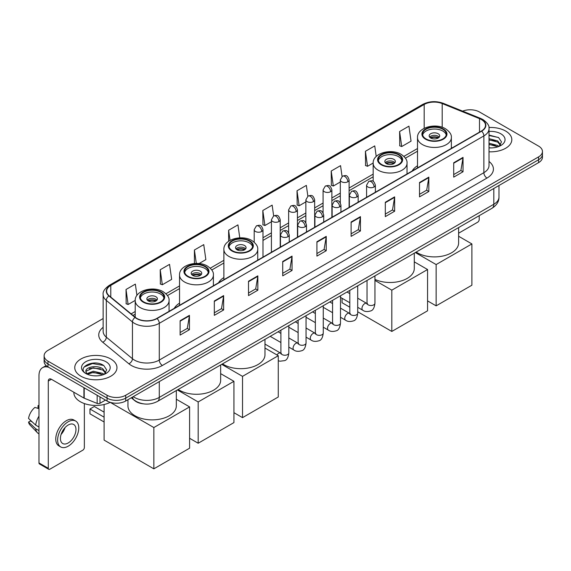 <?xml version="1.0" encoding="UTF-8"?>
<svg xmlns="http://www.w3.org/2000/svg" width="571" height="571" viewBox="0 0 571 571"><rect width="100%" height="100%" fill="white"/><g stroke="black" fill="none" stroke-linecap="round" stroke-linejoin="round"><path stroke-width="0.86" d="M179.544 303.151A23.304 13.454 0 0 0 174.248 308.361M223.882 277.556A23.304 13.454 0 0 0 218.579 282.759M417.508 165.768A23.304 13.454 0 0 0 412.205 170.972M143.15 403.811A13.19 7.616 180 0 1 134.806 400.699L131.28 397.787M103.144 318.532L47.985 350.38A13.19 7.616 0 0 0 44.124 355.769L44.124 361.507A13.19 7.616 0 0 0 47.985 366.896L107.055 400.999A13.19 7.616 0 0 0 125.713 400.999L538.589 162.628A13.19 7.616 0 0 0 542.45 157.239L542.45 154.37A13.19 7.616 0 0 1 538.589 159.752A13.19 7.616 0 0 0 542.45 154.37L542.45 151.501A13.19 7.616 0 0 0 538.589 146.112L479.519 112.009A13.19 7.616 0 0 0 462.646 111.145M44.124 355.769A13.19 7.616 0 0 0 47.985 361.15L107.055 395.253A13.19 7.616 0 0 0 125.713 395.253L125.713 398.13L538.589 159.752L125.713 398.13A13.19 7.616 0 0 1 107.055 398.13A13.19 7.616 0 0 0 125.713 398.13L125.713 400.999M47.985 361.15L47.985 364.02L107.055 398.13L47.985 364.02A13.19 7.616 0 0 1 44.124 358.638A13.19 7.616 0 0 0 47.985 364.02L47.985 366.896M505.628 131.037A21.106 12.184 0 0 0 488.933 127.511A21.106 12.184 0 0 1 505.628 131.037A21.106 12.184 0 0 1 511.816 139.652A21.106 12.184 0 0 0 505.628 131.037M110.788 358.995A21.106 12.184 0 0 0 87.791 356.354A21.106 12.184 0 0 0 74.758 367.61A21.106 12.184 0 0 0 80.939 376.225A21.106 12.184 0 0 0 103.943 378.866A21.106 12.184 0 0 0 116.969 367.61A21.106 12.184 0 0 0 110.788 358.995A21.106 12.184 0 0 0 87.791 356.354A21.106 12.184 0 0 0 74.758 367.61A21.106 12.184 0 0 0 80.939 376.225A21.106 12.184 0 0 0 103.943 378.866A21.106 12.184 0 0 0 116.969 367.61A21.106 12.184 0 0 0 110.788 358.995M481.382 119.546A14.068 8.122 180 0 1 485.5 125.292A14.068 8.122 180 0 1 481.382 131.037L156.804 318.432A14.068 8.122 180 0 1 135.327 317.348L109.204 295.807A14.068 8.122 180 0 1 106.663 291.146A14.068 8.122 180 0 1 110.781 285.407L424.182 104.464A14.068 8.122 180 0 1 442.197 103.558L479.504 118.64A14.068 8.122 180 0 1 481.382 119.546M481.631 119.403A14.425 8.329 0 0 0 479.704 118.468L442.404 103.387A14.425 8.329 0 0 0 423.932 104.322L110.531 285.257A14.425 8.329 0 0 0 108.918 295.921L135.041 317.462A14.425 8.329 0 0 0 157.046 318.575L481.631 131.18A14.425 8.329 0 0 0 481.631 119.403M180.122 320.731L180.122 335.084L189.444 329.703L189.444 315.342L180.122 320.731M180.122 332.536L187.302 328.389L189.408 315.82A3.519 2.034 -120 0 0 189.444 315.342M187.238 328.425L189.444 329.703M214.318 300.981L214.318 315.342L223.646 309.96L223.646 295.6L214.318 300.981M214.318 312.794L221.498 308.647L223.604 296.078A3.519 2.034 -120 0 0 223.646 295.6M221.441 308.683L223.646 309.96M248.513 281.239L248.513 295.6L257.842 290.211L257.842 275.85L248.513 281.239M248.513 293.051L255.701 288.905L257.806 276.328A3.519 2.034 -120 0 0 257.842 275.85M255.637 288.94L257.842 290.211M282.716 261.497L282.716 275.85L292.045 270.468L292.045 256.108L282.716 261.497M282.716 273.302L289.897 269.155L292.002 256.586A3.519 2.034 -120 0 0 292.045 256.108M289.84 269.198L292.045 270.468M453.709 162.771L453.709 177.131L463.038 171.743L463.038 157.382L453.709 162.771M453.709 174.583L460.897 170.436L463.002 157.86A3.519 2.034 -120 0 0 463.038 157.382M460.833 170.472L463.038 171.743M419.514 182.513L419.514 196.874L428.835 191.492L428.835 177.131L419.514 182.513M419.514 194.326L426.694 190.179L428.8 177.61A3.519 2.034 -120 0 0 428.835 177.131M426.63 190.214L428.835 191.492M385.311 202.262L385.311 216.616L394.64 211.234L394.64 196.874L385.311 202.262M385.311 214.075L392.498 209.921L394.604 197.352A3.519 2.034 -120 0 0 394.64 196.874M392.434 209.964L394.64 211.234M351.115 222.005L351.115 236.365L360.444 230.977L360.444 216.616L351.115 222.005M351.115 233.817L358.295 229.67L360.401 217.094A3.519 2.034 -120 0 0 360.444 216.616M358.231 229.706L360.444 230.977M316.912 241.747L316.912 256.108L326.241 250.726L326.241 236.365L316.912 241.747M316.912 253.56L324.1 249.413L326.205 236.844A3.519 2.034 -120 0 0 326.241 236.365M324.035 249.448L326.241 250.726M489.019 151.793A21.106 12.184 0 0 0 511.816 139.652A21.106 12.184 0 0 1 489.019 151.793M125.713 395.253L538.589 156.882A13.19 7.616 0 0 0 542.45 151.501M199.036 263.559L205.853 259.627L203.747 244.624L194.418 250.005L194.418 263.509M160.223 269.748L162.328 284.751L171.657 279.369L169.551 264.366L160.223 269.748L160.372 284.023M136.933 295.407L135.348 284.108L126.02 289.497L126.17 303.765M307.855 196.174L306.341 185.389L297.02 190.771L297.17 205.046M342.058 176.453L340.544 165.64L331.216 171.029L331.366 185.297M376.225 156.461L374.74 145.898L365.419 151.279L365.568 165.554M399.614 131.537L401.72 146.54L411.049 141.158L408.943 126.155L399.614 131.537L399.764 145.812M239.77 237.857L237.943 224.874L228.621 230.263L228.621 241.262M273.659 215.909L272.146 205.132L262.817 210.513L262.967 224.788M262.817 210.513L264.923 225.524L271.418 221.769M264.923 225.524L262.817 224.731M297.02 190.771L299.125 205.774L305.863 201.884M299.125 205.774L297.02 204.989M331.216 171.029L333.321 186.032L340.309 181.992M333.321 186.032L331.216 185.247M365.419 151.279L367.524 166.289L373.177 163.02M367.524 166.289L365.419 165.497M401.72 146.54L399.614 145.755M228.621 230.263L230.042 240.377M194.418 250.005L196.303 263.431M162.328 284.751L160.223 283.965M126.02 289.497L128.125 304.5L135.213 300.41M128.125 304.5L126.02 303.715M489.019 147.775L491.638 147.91M489.019 143.214L497.734 145.512L498.897 146.44M489.019 144.356L497.941 146.797M489.019 138.66L497.734 140.951L500.589 144.898M489.019 139.795L497.734 142.093L500.36 145.191M489.019 147.868A14.332 8.272 0 0 0 500.846 145.505A14.332 8.272 0 0 0 500.846 133.8A14.332 8.272 0 0 0 489.019 131.43M499.232 146.304L501.481 141.894L498.64 137.611L489.019 135.056M489.019 135.498L498.447 137.483M489.019 140.052L495.271 140.837M489.019 144.613L495.271 145.398M458.62 233.211L477.649 222.219A2.198 1.27 120 0 0 479.205 219.528L479.205 215.681M442.832 129.239A11.87 6.852 0 0 0 429.892 127.754A11.87 6.852 0 0 0 422.561 134.085A11.87 6.852 0 0 0 426.037 138.931A11.87 6.852 0 0 0 438.978 140.416A11.87 6.852 0 0 0 446.308 134.085A11.87 6.852 0 0 0 442.832 129.239M446.201 134.984A11.87 6.852 0 0 0 442.832 131.037A11.87 6.852 0 0 0 430.62 129.389A11.87 6.852 0 0 0 422.668 134.984M416.159 252.075A24.182 13.961 0 0 0 417.337 252.81A24.182 13.961 0 0 0 443.688 255.837A24.182 13.961 0 0 0 458.62 242.932L458.62 227.565M438.164 133.728A5.275 3.048 0 0 0 432.418 133.064A5.275 3.048 0 0 0 429.156 135.884A5.275 3.048 0 0 0 430.705 138.032A5.275 3.048 0 0 0 436.451 138.696A5.275 3.048 0 0 0 439.713 135.884A5.275 3.048 0 0 0 438.164 133.728M439.242 137.14A5.275 3.048 0 0 0 438.164 136.241A5.275 3.048 0 0 0 429.628 137.14M430.17 137.675A7.038 4.061 180 0 1 438.385 137.547L438.385 137.897M430.748 138.061A6.153 3.554 180 0 1 437.757 137.911L438.385 137.547M437.65 138.296L437.757 137.911M436.144 305.849L436.144 264.566L471.896 243.924L471.896 285.207L436.144 305.849L427.565 300.896M436.144 264.566L415.338 252.553M458.62 236.251L471.896 243.924M398.494 154.834A11.87 6.852 0 0 0 385.561 153.349A11.87 6.852 0 0 0 378.23 159.68A11.87 6.852 0 0 0 381.706 164.527A11.87 6.852 0 0 0 394.647 166.011A11.87 6.852 0 0 0 401.97 159.68A11.87 6.852 0 0 0 398.494 154.834M401.87 160.579A11.87 6.852 0 0 0 398.494 156.632A11.87 6.852 0 0 0 386.289 154.984A11.87 6.852 0 0 0 378.33 160.579M374.94 279.405A24.182 13.961 0 0 0 400.542 281.125A24.182 13.961 0 0 0 414.282 268.534L414.282 253.16M393.833 159.323A5.275 3.048 0 0 0 388.08 158.667A5.275 3.048 0 0 0 384.825 161.479A5.275 3.048 0 0 0 386.367 163.634A5.275 3.048 0 0 0 392.12 164.291A5.275 3.048 0 0 0 395.375 161.479A5.275 3.048 0 0 0 393.833 159.323M394.904 162.735A5.275 3.048 0 0 0 393.833 161.836A5.275 3.048 0 0 0 385.297 162.735M385.839 163.27A7.038 4.061 180 0 1 394.054 163.142L394.054 163.492M386.417 163.656A6.153 3.554 180 0 1 393.419 163.513L394.054 163.142M393.312 163.891L393.419 163.513M391.813 331.444L391.813 290.161L427.565 269.519L427.565 310.802L391.813 331.444L357.71 311.759M349.802 307.191L342.065 302.723L342.065 298.283M391.813 290.161L374.94 280.418M414.282 261.853L427.565 269.519M249.199 241.033A11.87 6.852 0 0 0 236.266 239.542A11.87 6.852 0 0 0 228.935 245.88A11.87 6.852 0 0 0 232.411 250.726A11.87 6.852 0 0 0 245.352 252.211A11.87 6.852 0 0 0 252.675 245.88A11.87 6.852 0 0 0 249.199 241.033M252.575 246.772A11.87 6.852 0 0 0 249.199 242.825A11.87 6.852 0 0 0 236.994 241.183A11.87 6.852 0 0 0 229.035 246.772M222.533 363.87A24.182 13.961 0 0 0 223.704 364.598A24.182 13.961 0 0 0 250.062 367.624A24.182 13.961 0 0 0 264.987 354.727L264.987 339.36M244.538 245.516A5.275 3.048 0 0 0 238.785 244.859A5.275 3.048 0 0 0 235.53 247.671A5.275 3.048 0 0 0 237.072 249.827A5.275 3.048 0 0 0 242.825 250.483A5.275 3.048 0 0 0 246.08 247.671A5.275 3.048 0 0 0 244.538 245.516M245.616 248.927A5.275 3.048 0 0 0 244.538 248.028A5.275 3.048 0 0 0 236.001 248.927M236.544 249.47A7.038 4.061 180 0 1 244.759 249.341L244.759 249.691M237.122 249.848A6.153 3.554 180 0 1 244.124 249.705L244.759 249.341M244.024 250.084L244.124 249.705M242.518 417.637L242.518 376.353L278.27 355.712L278.27 396.995L242.518 417.637L233.939 412.683M242.518 376.353L221.712 364.341M264.987 348.046L278.27 355.712M204.868 266.628A11.87 6.852 0 0 0 191.927 265.144A11.87 6.852 0 0 0 184.597 271.475A11.87 6.852 0 0 0 188.08 276.321A11.87 6.852 0 0 0 201.013 277.806A11.87 6.852 0 0 0 208.344 271.475A11.87 6.852 0 0 0 204.868 266.628M208.244 272.367A11.87 6.852 0 0 0 204.868 268.42A11.87 6.852 0 0 0 192.655 266.778A11.87 6.852 0 0 0 184.704 272.367M178.195 389.465A24.182 13.961 0 0 0 179.373 390.193A24.182 13.961 0 0 0 205.724 393.219A24.182 13.961 0 0 0 220.656 380.322L220.656 364.955M200.2 271.111A5.275 3.048 0 0 0 194.454 270.454A5.275 3.048 0 0 0 191.192 273.266A5.275 3.048 0 0 0 192.741 275.422A5.275 3.048 0 0 0 198.494 276.086A5.275 3.048 0 0 0 201.749 273.266A5.275 3.048 0 0 0 200.2 271.111M201.278 274.523A5.275 3.048 0 0 0 200.2 273.63A5.275 3.048 0 0 0 191.663 274.523M192.206 275.065A7.038 4.061 180 0 1 200.428 274.936L200.428 275.286M192.784 275.45A6.153 3.554 180 0 1 199.793 275.301L200.428 274.936M199.686 275.686L199.793 275.301M198.18 443.239L198.18 401.948L233.939 381.307L233.939 422.59L198.18 443.239L189.601 438.278M198.18 401.948L177.374 389.936M220.656 373.641L233.939 381.307M160.53 292.224A11.87 6.852 0 0 0 147.596 290.739A11.87 6.852 0 0 0 140.266 297.07A11.87 6.852 0 0 0 143.742 301.916A11.87 6.852 0 0 0 156.682 303.401A11.87 6.852 0 0 0 164.005 297.07A11.87 6.852 0 0 0 160.53 292.224M163.906 297.969A11.87 6.852 0 0 0 160.53 294.015A11.87 6.852 0 0 0 148.324 292.373A11.87 6.852 0 0 0 140.366 297.969M127.954 399.7L127.954 405.917A24.182 13.961 0 0 0 135.041 415.788A24.182 13.961 0 0 0 161.393 418.814A24.182 13.961 0 0 0 176.318 405.917L176.318 390.55M155.869 296.713A5.275 3.048 0 0 0 150.116 296.049A5.275 3.048 0 0 0 146.861 298.861A5.275 3.048 0 0 0 148.41 301.017A5.275 3.048 0 0 0 154.156 301.681A5.275 3.048 0 0 0 157.41 298.861A5.275 3.048 0 0 0 155.869 296.713M156.946 300.118A5.275 3.048 0 0 0 155.869 299.225A5.275 3.048 0 0 0 147.332 300.118M147.875 300.66A7.038 4.061 180 0 1 156.09 300.532L156.09 300.881M148.453 301.045A6.153 3.554 180 0 1 155.455 300.896L156.09 300.532M155.355 301.281L155.455 300.896M104.1 421.983L89.954 413.818L89.954 409.007L104.1 417.173M153.849 468.834L153.849 427.543L189.601 406.902L189.601 448.192L153.849 468.834L104.1 440.113L104.1 404.511M153.849 427.543L110.217 402.355M176.318 399.236L189.601 406.902M89.954 409.007L94.308 406.495L104.1 412.148M99.982 396.916L99.982 403.29L105.499 400.1M48.642 367.274A17.587 10.157 -120 0 0 42.611 367.638A17.587 10.157 -120 0 0 38.971 375.689L38.971 462.924L48.299 468.313L48.299 381.071A4.397 2.541 60 0 1 49.206 379.058A4.397 2.541 60 0 1 51.404 379.28L83.916 398.051L83.916 387.638M48.299 468.313A2.198 1.27 120 0 0 48.749 469.319L39.428 463.93A2.198 1.27 -60 0 1 38.971 462.924M48.749 469.319A2.198 1.27 120 0 0 49.848 469.212L82.809 450.184A2.198 1.27 120 0 0 84.358 447.493L84.358 403.561M99.982 403.29A2.198 1.27 180 0 1 97.17 403.433L84.208 398.187A2.198 1.27 180 0 1 83.916 398.051M68.192 442.968A10.992 6.345 120 0 0 75.372 433.282A10.992 6.345 120 0 0 73.688 424.474A10.992 6.345 120 0 0 68.192 425.017A10.992 6.345 120 0 0 61.011 434.702A10.992 6.345 120 0 0 62.696 443.51A10.992 6.345 120 0 0 68.192 442.968M61.09 434.445A10.992 6.345 120 0 0 65.037 427.615M38.971 405.91L38.036 405.624L38.036 407.83L38.971 408.372M75.672 421.041L73.802 419.97A14.946 8.629 120 0 0 66.329 420.706A14.946 8.629 120 0 0 56.565 433.881A14.946 8.629 120 0 0 58.856 445.858L60.719 446.936A14.946 8.629 120 0 0 68.192 446.194A14.946 8.629 120 0 0 77.963 433.025A14.946 8.629 120 0 0 75.672 421.041A14.946 8.629 120 0 0 68.192 421.783A14.946 8.629 120 0 0 58.428 434.959A14.946 8.629 120 0 0 60.719 446.936M38.971 416.188A14.511 8.379 120 0 0 35.666 425.124L28.55 418.464A11.434 6.602 120 0 1 34.931 407.423L38.971 408.643M38.971 427.037L35.666 425.124M32.397 422.069L30.463 420.955L28.55 422.055L35.666 428.714L38.971 430.627M35.666 428.714A14.511 8.379 120 0 0 37.458 432.768A14.511 8.379 120 0 0 38.557 433.632L38.971 433.874M38.971 405.367A11.434 6.602 120 0 0 38.036 405.624M28.55 422.055A11.434 6.602 120 0 0 29.899 424.903L37.458 432.768M73.88 392.256L73.88 392.741A21.983 12.69 0 0 0 80.318 401.72A21.983 12.69 0 0 0 110.232 402.348M93.48 375.775L96.799 375.868M86.892 373.67L93.294 371.229L102.894 373.47L104.05 374.405M87.484 374.283L93.294 372.371L103.101 374.754M86.992 374.112L85.964 371.707A9.935 5.739 0 0 0 87.57 374.362M105.742 372.856L102.894 368.916C96.927 364.462 84.651 367.21 85.964 371.707L85.928 371.264M85.993 371.842L86.264 371.107L93.294 367.81L102.894 370.051L105.521 373.156M104.393 374.262L106.641 369.858L103.801 365.576C93.744 358.345 75.872 367.874 86.192 373.712L86.699 374.026M105.999 361.757A14.332 8.272 0 0 0 85.729 361.757A14.332 8.272 0 0 0 85.729 373.463A14.332 8.272 0 0 0 105.999 373.463A14.332 8.272 0 0 0 105.999 361.757M84.094 367.01L92.509 363.556L103.601 365.447M89.354 368.688L92.509 368.117L100.432 368.795M89.354 373.248L92.509 372.677L100.432 373.355M133.236 396.652A17.587 10.157 0 0 0 134.413 397.409A17.587 10.157 0 0 0 159.288 397.409L493.815 204.268A17.587 10.157 0 0 0 498.968 197.088C499.097 201.456 496.77 205.189 491.995 208.294L157.468 401.434A8.793 5.075 60 0 0 159.288 397.409L159.288 381.614M493.815 188.473L493.815 204.268A8.793 5.075 60 0 1 491.995 208.294M132.522 397.066A8.793 5.881 129.5 0 0 134.057 399.928L131.387 397.723M538.589 162.628L538.589 156.882M107.055 400.999L107.055 395.253M489.019 161.472A21.983 12.69 180 0 1 486.977 178.066L162.4 365.461A4.397 2.541 60 0 1 159.288 360.073L483.865 172.678A17.587 10.157 0 0 0 489.019 165.497L489.019 128.739A17.587 10.157 180 0 1 483.865 135.919A4.397 2.541 -120 0 0 481.631 131.18M162.4 365.461A21.983 12.69 180 0 1 131.309 365.461A21.983 12.69 180 0 1 128.846 363.763L102.723 342.229A21.983 12.69 180 0 1 103.144 327.333M134.413 360.073A17.587 10.157 0 0 0 159.288 360.073L159.288 323.314A17.587 10.157 180 0 1 132.443 321.958L106.327 300.417A17.587 10.157 180 0 1 103.144 294.593L103.144 331.358A17.587 10.157 0 0 0 106.327 337.183L132.443 358.716A17.587 10.157 0 0 0 134.413 360.073M489.019 128.739C489.604 125.991 487.584 122.929 482.959 119.546L480.646 118.425A4.397 2.056 112 0 0 479.704 118.468M480.646 118.425L443.339 103.344C436.058 100.767 429.149 101.138 422.604 104.464A4.397 2.541 60 0 1 423.932 104.322M110.531 285.257A4.397 2.541 -120 0 0 109.204 285.4C104.643 288.683 102.623 291.745 103.144 294.593M108.918 295.921A4.397 2.941 129.5 0 0 106.327 300.417L106.327 337.183A4.397 2.941 -50.5 0 1 102.723 342.229M443.339 103.344A4.397 2.056 112 0 0 442.404 103.387M135.041 317.462A4.397 2.941 129.5 0 0 132.443 321.958L132.443 358.716A4.397 2.941 -50.5 0 1 128.846 363.763M157.046 318.575A4.397 2.541 60 0 1 159.288 323.314L483.865 135.919L483.865 172.678A4.397 2.541 60 0 0 486.977 178.066M110.781 285.407L110.781 297.106M479.504 118.64L479.504 132.122M442.197 103.558L442.197 127.276M452.275 147.839L451.361 147.468M424.182 104.464L424.182 128.318M417.508 148.524L403.897 156.383M373.17 174.126L349.109 188.016M340.309 193.098L331.879 197.959M323.086 203.04L314.657 207.908M305.863 212.983L297.434 217.851M288.64 222.926L280.211 227.793M271.418 232.868L262.988 237.736M223.882 260.319L210.271 268.177M179.544 285.914L165.933 293.772M135.213 311.509L131.116 313.872M316.912 242.204L326.205 236.844M351.115 222.462L360.401 217.094M385.311 202.712L394.604 197.352M419.514 182.97L428.8 177.61M453.709 163.227L463.002 157.86M282.716 261.946L292.002 256.586M248.513 281.696L257.806 276.328M214.318 301.438L223.604 296.078M180.122 321.18L189.408 315.82M425.573 139.203A12.533 7.237 0 0 0 443.296 139.203A12.533 7.237 0 0 0 443.296 128.967A12.533 7.237 0 0 0 425.573 128.967A12.533 7.237 0 0 0 425.573 139.203M451.361 148.367L451.361 137.675A16.93 9.771 180 0 1 440.912 146.704A16.93 9.771 180 0 1 422.469 144.584A16.93 9.771 180 0 1 417.508 137.675L417.508 167.91M381.242 164.798A12.533 7.237 0 0 0 398.965 164.798A12.533 7.237 0 0 0 398.965 154.57A12.533 7.237 0 0 0 381.242 154.57A12.533 7.237 0 0 0 381.242 164.798M407.03 173.962L407.03 163.27A16.93 9.771 180 0 1 396.581 172.299A16.93 9.771 180 0 1 378.13 170.187A16.93 9.771 180 0 1 373.17 163.27L373.17 181.378M231.947 250.99A12.533 7.237 0 0 0 249.67 250.99A12.533 7.237 0 0 0 249.67 240.762A12.533 7.237 0 0 0 231.947 240.762A12.533 7.237 0 0 0 231.947 250.99M257.735 260.155L257.735 249.47A16.93 9.771 180 0 1 247.286 258.499A16.93 9.771 180 0 1 228.835 256.379A16.93 9.771 180 0 1 223.882 249.47L223.882 279.704M187.609 276.585A12.533 7.237 0 0 0 205.332 276.585A12.533 7.237 0 0 0 205.332 266.357A12.533 7.237 0 0 0 187.609 266.357A12.533 7.237 0 0 0 187.609 276.585M213.397 285.75L213.397 275.065A16.93 9.771 180 0 1 202.948 284.094A16.93 9.771 180 0 1 184.504 281.974A16.93 9.771 180 0 1 179.544 275.065L179.544 305.299M143.278 302.187A12.533 7.237 0 0 0 161.001 302.187A12.533 7.237 0 0 0 161.001 291.952A12.533 7.237 0 0 0 143.278 291.952A12.533 7.237 0 0 0 143.278 302.187M169.066 311.352L169.066 300.66A16.93 9.771 180 0 1 158.617 309.689A16.93 9.771 180 0 1 140.166 307.569A16.93 9.771 180 0 1 135.213 300.66L135.213 317.248M374.091 186.981A4.397 2.541 0 0 0 375.375 185.19C373.591 179.551 371.857 180.672 368.78 181.378A4.397 2.541 60 0 1 370.979 181.599A4.397 2.541 -120 0 1 374.091 186.981A4.397 2.541 0 0 1 367.874 186.981A4.397 2.541 0 0 1 366.582 185.19L368.78 181.378M357.71 307.319L362.785 310.246A3.954 2.284 -60 0 1 362.178 307.077A3.954 2.284 -60 0 1 364.762 303.586A3.954 2.284 -60 0 1 364.94 303.494A3.954 2.284 -60 0 1 366.739 303.394L357.71 298.176M367.253 303.786L366.896 304.079L367.025 303.23A3.954 2.284 -0 0 0 368.181 304.843A3.954 2.284 -0 0 0 373.598 304.943A3.954 2.284 -0 0 0 374.94 303.23C374.398 307.826 372.97 310.388 370.665 310.931C367.36 311.93 364.733 311.709 362.785 310.246M356.868 196.931A4.397 2.541 0 0 0 358.153 195.132C356.368 189.493 354.634 190.614 351.558 191.328A4.397 2.541 60 0 1 353.756 191.542A4.397 2.541 -120 0 1 356.868 196.931A4.397 2.541 0 0 1 350.644 196.931A4.397 2.541 0 0 1 349.359 195.132L351.558 191.328M340.487 317.262L345.562 320.188A3.954 2.284 -60 0 1 344.955 317.019A3.954 2.284 -60 0 1 347.539 313.529A3.954 2.284 -60 0 1 347.718 313.436A3.954 2.284 -60 0 1 349.516 313.336L340.487 308.126M350.023 313.736L349.673 314.029L349.802 313.172A3.954 2.284 -0 0 0 350.958 314.785A3.954 2.284 -0 0 0 356.375 314.885A3.954 2.284 -0 0 0 357.71 313.172C357.168 317.769 355.747 320.331 353.442 320.873C350.137 321.88 347.511 321.651 345.562 320.188M339.638 206.873A4.397 2.541 0 0 0 340.93 205.075C339.145 199.436 337.411 200.564 334.335 201.27A4.397 2.541 60 0 1 336.533 201.484A4.397 2.541 -120 0 1 339.638 206.873A4.397 2.541 0 0 1 333.421 206.873A4.397 2.541 0 0 1 332.136 205.075L334.335 201.27M323.265 327.204L328.339 330.131A3.954 2.284 -60 0 1 327.733 326.962A3.954 2.284 -60 0 1 330.316 323.471A3.954 2.284 -60 0 1 330.488 323.379A3.954 2.284 -60 0 1 332.293 323.279L323.265 318.068M332.8 323.678L332.45 323.971L332.572 323.115A3.954 2.284 -0 0 0 333.735 324.735A3.954 2.284 -0 0 0 339.153 324.828A3.954 2.284 -0 0 0 340.487 323.115C339.945 327.711 338.524 330.281 336.219 330.816C332.914 331.822 330.288 331.594 328.339 330.131M322.415 216.816A4.397 2.541 0 0 0 323.707 215.024C321.923 209.379 320.188 210.506 317.112 211.213A4.397 2.541 60 0 1 319.31 211.434A4.397 2.541 -120 0 1 322.415 216.816A4.397 2.541 0 0 1 316.198 216.816A4.397 2.541 0 0 1 314.914 215.024L317.112 211.213M306.042 337.147L311.109 340.08A3.954 2.284 -60 0 1 310.503 336.904A3.954 2.284 -60 0 1 313.094 333.421A3.954 2.284 -60 0 1 313.265 333.321A3.954 2.284 -60 0 1 315.071 333.221L306.042 328.011M315.577 333.621L315.228 333.914L315.349 333.057A3.954 2.284 -0 0 0 316.512 334.677A3.954 2.284 -0 0 0 321.923 334.777A3.954 2.284 -0 0 0 323.265 333.057C322.722 337.654 321.302 340.223 318.996 340.759C315.692 341.765 313.065 341.537 311.109 340.08M305.192 226.758A4.397 2.541 0 0 0 306.484 224.967C304.7 219.328 302.965 220.449 299.889 221.155A4.397 2.541 60 0 1 302.088 221.377A4.397 2.541 -120 0 1 305.192 226.758A4.397 2.541 0 0 1 298.976 226.758A4.397 2.541 0 0 1 297.691 224.967L299.889 221.155M288.819 347.097L293.887 350.023A3.954 2.284 -60 0 1 293.28 346.847A3.954 2.284 -60 0 1 295.864 343.364A3.954 2.284 -60 0 1 296.042 343.271A3.954 2.284 -60 0 1 297.848 343.164L288.819 337.953M298.355 343.564L297.998 343.856L298.126 343.007A3.954 2.284 -0 0 0 299.29 344.62A3.954 2.284 -0 0 0 304.7 344.72A3.954 2.284 -0 0 0 306.042 343.007C305.499 347.596 304.079 350.166 301.774 350.701C298.469 351.707 295.835 351.479 293.887 350.023M287.97 236.708A4.397 2.541 0 0 0 289.254 234.909C287.47 229.271 285.736 230.391 282.659 231.105A4.397 2.541 60 0 1 284.858 231.319A4.397 2.541 -120 0 1 287.97 236.708A4.397 2.541 0 0 1 281.753 236.708A4.397 2.541 0 0 1 280.461 234.909L282.659 231.105M276.949 354.948A3.954 2.284 -60 0 1 278.641 353.306A3.954 2.284 -60 0 1 278.819 353.213A3.954 2.284 -60 0 1 280.618 353.114L264.987 344.085M281.132 353.513L280.775 353.806L280.903 352.949A3.954 2.284 -0 0 0 282.06 354.562A3.954 2.284 -0 0 0 287.477 354.662A3.954 2.284 -0 0 0 288.819 352.949C288.276 357.546 286.849 360.108 284.551 360.651L279.94 361.207L278.27 360.736M347.818 181.764A4.397 2.541 0 0 0 349.109 179.965C347.325 174.326 345.591 175.447 342.507 176.161A4.397 2.541 60 0 1 344.713 176.375A4.397 2.541 -120 0 1 347.818 181.764A4.397 2.541 0 0 1 341.601 181.764A4.397 2.541 0 0 1 340.309 179.965L342.507 176.161M330.595 191.706A4.397 2.541 0 0 0 331.879 189.907C330.095 184.269 328.361 185.397 325.284 186.103A4.397 2.541 60 0 1 327.483 186.317A4.397 2.541 -120 0 1 330.595 191.706A4.397 2.541 0 0 1 324.378 191.706A4.397 2.541 0 0 1 323.086 189.907L325.284 186.103M313.372 201.649A4.397 2.541 0 0 0 314.657 199.857C312.872 194.211 311.138 195.339 308.062 196.046A4.397 2.541 60 0 1 310.26 196.267A4.397 2.541 -120 0 1 313.372 201.649A4.397 2.541 0 0 1 307.155 201.649A4.397 2.541 0 0 1 305.863 199.857L308.062 196.046M296.149 211.591A4.397 2.541 0 0 0 297.434 209.8C295.65 204.161 293.915 205.282 290.839 205.988A4.397 2.541 60 0 1 293.037 206.21A4.397 2.541 -120 0 1 296.149 211.591A4.397 2.541 0 0 1 289.925 211.591A4.397 2.541 0 0 1 288.64 209.8L290.839 205.988M278.919 221.534A4.397 2.541 0 0 0 280.211 219.742C278.427 214.104 276.692 215.224 273.616 215.931A4.397 2.541 60 0 1 275.814 216.152A4.397 2.541 -120 0 1 278.919 221.534A4.397 2.541 0 0 1 272.702 221.534A4.397 2.541 0 0 1 271.418 219.742L273.616 215.931M261.696 231.483A4.397 2.541 0 0 0 262.988 229.685C261.204 224.046 259.47 225.167 256.393 225.88A4.397 2.541 60 0 1 258.592 226.095A4.397 2.541 -120 0 1 261.696 231.483A4.397 2.541 0 0 1 255.48 231.483A4.397 2.541 0 0 1 254.195 229.685L256.393 225.88M48.299 381.071L51.404 379.28M84.208 387.809L84.208 398.187M97.17 403.433L97.17 395.289M157.468 401.434C150.387 404.989 143.314 404.989 136.241 401.434L134.057 399.928M498.968 197.088L498.968 185.504M422.604 104.464L109.204 285.4M417.508 151.201L405.417 158.181M373.17 176.803L349.109 190.693M340.309 195.774L331.879 200.635M323.086 205.717L314.657 210.585M305.863 215.66L297.434 220.527M288.64 225.602L280.211 230.47M271.418 235.545L262.988 240.412M223.882 262.995L211.791 269.976M179.544 288.591L167.453 295.571M135.213 314.186L133.029 315.449M451.361 137.675C451.732 134.699 449.777 131.723 445.494 128.753C435.516 122.579 416.923 127.533 417.508 137.675M407.03 163.27C407.401 160.294 405.446 157.318 401.163 154.348C391.178 148.174 372.585 153.128 373.17 163.27M257.735 249.47C258.106 246.486 256.151 243.51 251.868 240.541C241.883 234.367 223.29 239.32 223.882 249.47M213.397 275.065C213.768 272.082 211.812 269.105 207.53 266.136C197.552 259.962 178.959 264.915 179.544 275.065M169.066 300.66C169.437 297.677 167.481 294.707 163.199 291.738C153.214 285.557 134.62 290.518 135.213 300.66M367.546 303.708L366.739 303.394M374.94 275.879L374.94 303.23M375.375 192.234L375.375 185.19M349.802 302.751L340.487 297.377M367.025 280.447L367.025 303.23M366.582 197.309L366.582 185.19M349.802 293.608L347.011 292.002M350.323 313.65L349.516 313.336M357.71 285.821L357.71 313.172M358.153 202.177L358.153 195.132M332.572 312.694L323.265 307.319M349.802 290.389L349.802 313.172M349.359 207.259L349.359 195.132M332.572 303.551L329.788 301.945M333.1 323.593L332.293 323.279M340.487 295.764L340.487 323.115M340.93 212.126L340.93 205.075M315.349 322.636L306.042 317.262M332.572 300.339L332.572 323.115M332.136 217.201L332.136 205.075M315.349 313.5L312.565 311.887M315.87 333.543L315.071 333.221M323.265 305.713L323.265 333.057M323.707 222.069L323.707 215.024M298.126 332.579L288.819 327.204M315.349 310.281L315.349 333.057M314.914 227.144L314.914 215.024M298.126 323.443L295.343 321.83M298.647 343.485L297.848 343.164M306.042 315.656L306.042 343.007M306.484 232.012L306.484 224.967M280.903 342.521L270.204 336.348M298.126 320.224L298.126 343.007M297.691 237.086L297.691 224.967M280.903 333.385L278.12 331.78M281.424 353.428L280.618 353.114M288.819 325.598L288.819 352.949M289.254 241.954L289.254 234.909M280.903 330.166L280.903 352.949M280.461 247.036L280.461 234.909M349.109 207.401L349.109 179.965M340.309 202.833L340.309 179.965M331.879 217.344L331.879 189.907M323.086 212.776L323.086 189.907M314.657 227.294L314.657 199.857M305.863 222.719L305.863 199.857M297.434 237.236L297.434 209.8M288.64 232.661L288.64 209.8M280.211 247.179L280.211 219.742M271.418 252.254L271.418 219.742M262.988 257.121L262.988 229.685M254.195 242.204L254.195 229.685M42.611 367.638L46.172 365.583"/></g></svg>
